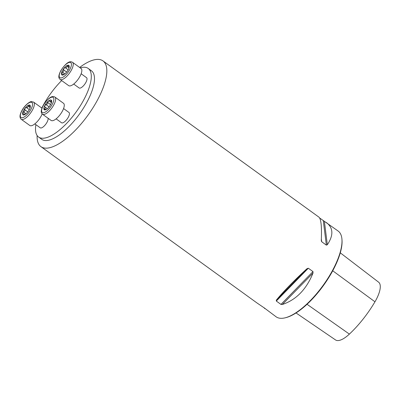 <?xml version="1.0" encoding="UTF-8"?>
<svg xmlns="http://www.w3.org/2000/svg" width="400" height="400" viewBox="0 0 400 400"><rect width="100%" height="100%" fill="white"/><g stroke="black" fill="none" stroke-linecap="round" stroke-linejoin="round"><path stroke-width="0.6" d="M319.665 218.01L338.165 231.06A52.92 19.65 125.9 0 1 341.94 239.245A52.92 19.65 125.9 0 1 334.035 267.555A52.92 19.65 125.9 0 1 285.08 317.835A52.92 19.65 125.9 0 1 276.125 316.805L263.73 307.51M37.12 135.53A52.92 19.65 -54.1 0 0 40.945 146.65A52.92 19.65 -54.1 0 0 98.86 97.4A52.92 19.65 -54.1 0 0 102.985 60.905A52.92 19.65 -54.1 0 0 79.635 67.445M326.465 222.6C333.345 227.94 333.63 235.325 327.325 244.745L326.355 245.13L321.575 241.645L321.29 240.38C321.87 226.815 321.095 219.08 318.97 217.175L102.985 60.905M40.945 146.65L256.93 302.92L264.765 308.255L265.04 308.585L264.43 308.345M264.765 308.255L265.025 308.475M312.985 271.59L313.02 273.06C306.385 289.405 296.17 299.88 282.37 304.475L280.965 304.415L276.31 301.045L276.34 300.11C283.88 290.99 294.1 280.515 306.99 268.695L308.33 268.225L312.985 271.59L280.965 304.415M341.94 239.245L342 240.01A52.285 19.415 125.9 0 1 334.19 267.975A52.285 19.415 125.9 0 1 285.825 317.655L285.08 317.835M296.035 312.955L335.54 339.94A23.965 8.9 -54.1 0 0 349.38 334.105A57.83 21.475 -54.1 0 0 374.965 301.785A23.965 8.9 -54.1 0 0 378.615 282.185L340.285 252.835M88.22 68.45L91.4 70.755A42.335 15.72 125.9 0 1 79.325 114.265A42.335 15.72 125.9 0 1 41.77 139.35L38.585 137.045A42.335 15.72 -54.1 0 0 76.14 111.965A42.335 15.72 -54.1 0 0 88.22 68.45A42.335 15.72 -54.1 0 0 80.205 67.855M61.665 80.57A42.335 15.72 -54.1 0 0 41.89 107.85A42.335 15.72 -54.1 0 0 41.795 108.035M35.905 124.675A42.335 15.72 -54.1 0 0 38.585 137.045M81.145 73.765L86.56 77.68A6.35 2.36 125.9 0 1 86.065 82.06A6.35 2.36 125.9 0 1 79.115 87.97L73.705 84.055M63.57 108.555L68.985 112.475A6.35 2.36 125.9 0 1 67.885 117.935A6.35 2.36 125.9 0 1 62.6 122.89A6.35 2.36 125.9 0 1 61.54 122.765L56.125 118.845M48.11 118.27A6.35 2.36 125.9 0 1 45.225 124.895A6.35 2.36 125.9 0 1 40.245 127.815L34.83 123.895M22.74 113.76L24.185 114.005L23.96 114.93A5.94 2.205 125.9 0 1 22.59 113.085A5.94 2.205 125.9 0 1 25.08 108.15A5.94 2.205 125.9 0 1 28.94 105.065A5.94 2.205 125.9 0 1 30.31 106.91A5.94 2.205 125.9 0 1 30.2 107.42A5.94 2.205 125.9 0 1 27.82 111.845A5.94 2.205 125.9 0 1 25.18 114.365A5.94 2.205 125.9 0 1 23.96 114.93L25.455 114.17M41.975 108.165L33.61 102.115A10.585 3.93 125.9 0 1 30.59 112.99A10.585 3.93 125.9 0 1 21.2 119.265L29.8 125.485A10.585 3.93 -54.1 0 0 35.95 122.925A10.585 3.93 -54.1 0 0 42.155 113.915M23.205 113.775L22.59 113.085L23.55 111.95C24.695 111.4 25.075 110.645 24.695 109.68L24.605 109.625M24.695 109.68L27.77 111.905L24.67 109.655L25.08 108.15L26.375 107.505L29.285 109.63M24.165 114.87L23.845 114.635L23.96 114.93M26.4 107.53C27.315 107.815 27.91 107.34 28.175 106.115L28.94 105.065L29.39 105.125M28.94 105.065L29.575 105.78C29.75 106.905 29.96 107.185 30.205 106.63L30.195 107.44M30.27 107.135L29.95 106.905L30.335 106.725M28.175 106.065L30.175 107.515M23.505 111.955L25.995 113.755M50.77 104.23A5.94 2.205 125.9 0 1 47.1 108.86A5.94 2.205 125.9 0 1 46.475 109.315A5.94 2.205 125.9 0 1 44.08 109.575A5.94 2.205 125.9 0 1 44.73 105.66A5.94 2.205 125.9 0 1 48.395 101.03A5.94 2.205 125.9 0 1 51.415 100.315A5.94 2.205 125.9 0 1 51.5 102.37A5.94 2.205 125.9 0 1 50.77 104.23M42.5 114.21L51.1 120.435A10.585 3.93 -54.1 0 0 52.865 120.645A10.585 3.93 -54.1 0 0 61.675 112.385A10.585 3.93 -54.1 0 0 63.505 103.285L54.91 97.06A10.585 3.93 125.9 0 1 53.075 106.16A10.585 3.93 125.9 0 1 44.265 114.425A10.585 3.93 125.9 0 1 42.5 114.21C42.23 113.51 39.37 112.995 43.34 105.25C51.05 93.66 54.23 96.935 54.91 97.06M46.58 109.24L44.08 109.575L44.55 108.705C45.51 108.03 45.605 107.43 44.845 106.91L44.58 106.85M44.805 106.905L44.73 105.66L46.005 104.62C47.13 104.42 47.69 103.71 47.69 102.49L48.395 101.03L49.47 101.015L51.375 102.61M47.35 108.65L44.845 106.91M49.33 100.73L49.47 101.015M49.48 101.06C50.05 101.825 50.51 101.715 50.87 100.73L51.415 100.315L51.205 103.385M50.875 100.68L51.57 101.185M47.675 102.45L50.595 104.565M45.965 104.61L49.07 106.855L46.005 104.62M44.505 108.725L45.49 109.44M69.14 67.29L68.825 67.06L69.08 66.785C68.835 67.345 68.625 67.06 68.45 65.935L67.815 65.22A5.94 2.205 125.9 0 1 69.185 67.065A5.94 2.205 125.9 0 1 69.075 67.58A5.94 2.205 125.9 0 1 66.695 72A5.94 2.205 125.9 0 1 64.05 74.52A5.94 2.205 125.9 0 1 62.83 75.085A5.94 2.205 125.9 0 1 61.465 73.24A5.94 2.205 125.9 0 1 63.955 68.305A5.94 2.205 125.9 0 1 67.815 65.22L67.045 66.27C66.78 67.5 66.19 67.97 65.275 67.69L63.955 68.305L63.48 69.78M60.075 79.42L68.675 85.64A10.585 3.93 -54.1 0 0 80.255 75.79A10.585 3.93 -54.1 0 0 81.08 68.49L72.485 62.27A10.585 3.93 125.9 0 1 71.66 69.57A10.585 3.93 125.9 0 1 60.075 79.42C59.805 78.72 56.95 78.205 60.915 70.46C68.625 58.865 71.805 62.145 72.485 62.27M69.21 66.88L69.07 67.595M68.265 65.28L67.815 65.22M64.33 74.33L62.83 75.085L62.985 74.085L61.615 73.915M62.83 75.085L62.715 74.79L63.035 75.025M62.08 73.93L61.465 73.24L62.425 72.105C63.565 71.555 63.95 70.8 63.57 69.835L66.645 72.06L63.57 69.835M68.16 69.785L65.275 67.69M67.045 66.22L69.05 67.67M62.38 72.11L64.865 73.91M374.965 301.785L332.725 270.785M349.38 334.105L307.045 304.285M327.325 244.745L324.39 221.295M326.355 245.13L323.285 220.63M321.7 241.76L321.35 238.985M276.34 300.11L306.99 268.695M276.31 301.045L308.33 268.225M282.37 304.475L313.02 273.06M21.72 111.12A9.315 3.46 -54.1 0 0 25.435 116.13A9.315 3.46 -54.1 0 0 32.2 102.74A9.315 3.46 -54.1 0 0 21.72 111.12M23.88 114.615L24.21 114.85M26.525 107.62L29.29 109.625M28.175 106.115L30.165 107.555M23.55 111.95L26.02 113.735M43.845 112.68A9.315 3.46 -54.1 0 0 53.8 100.105A9.315 3.46 -54.1 0 0 45.605 102.05A9.315 3.46 -54.1 0 0 43.845 112.68M50.87 100.73L51.565 101.23M47.69 102.49L50.58 104.585M44.55 108.705L45.54 109.425M70.055 69.03A9.315 3.46 -54.1 0 0 66.34 64.02A9.315 3.46 -54.1 0 0 59.575 77.41A9.315 3.46 -54.1 0 0 70.055 69.03M67.045 66.27L69.04 67.71M65.395 67.775L68.165 69.78M62.425 72.105L64.89 73.89M62.755 74.77L63.08 75.01M33.61 102.115L31.43 101.64C30.475 101.195 24.79 104.75 21.54 111.24C19.8 115.02 20.05 115.965 20 116.395C20.05 117.7 20.45 118.655 21.2 119.265M24.915 114.51L24.08 113.905M62.955 74.065L63.785 74.665"/></g></svg>
